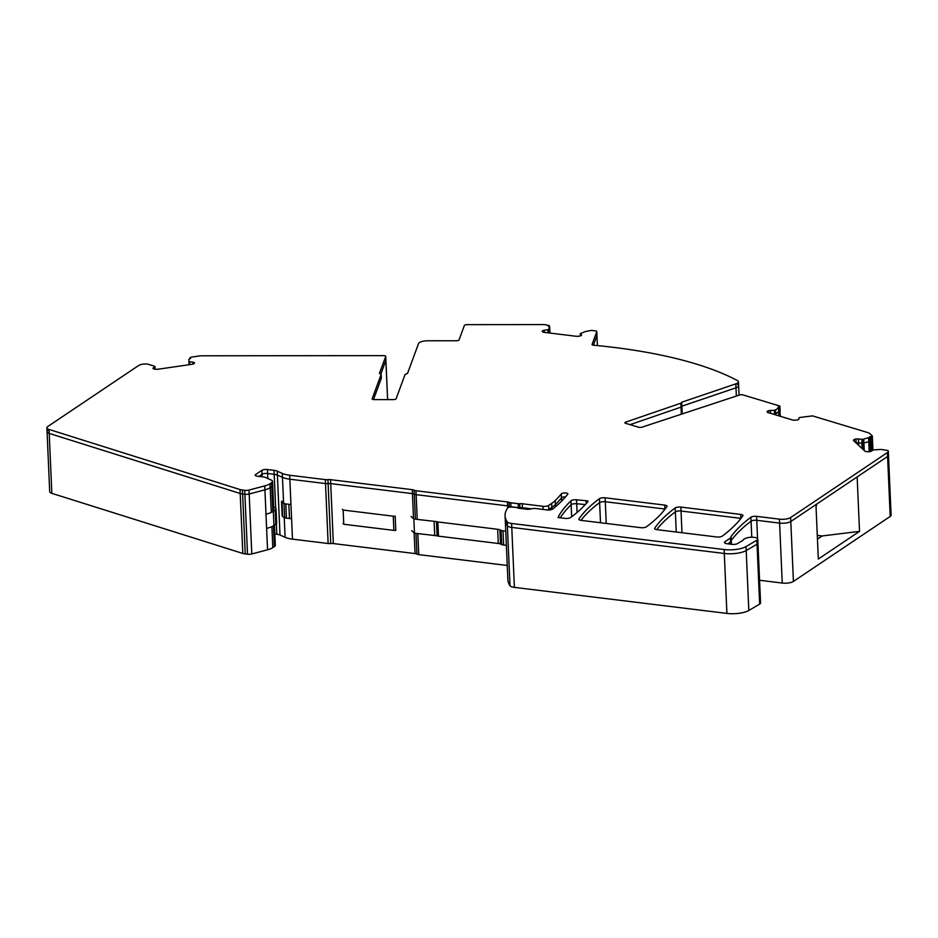 <?xml version="1.0" encoding="UTF-8"?>
<svg xmlns="http://www.w3.org/2000/svg" width="938" height="938" viewBox="0 0 938 938"><rect width="100%" height="100%" fill="white"/><g stroke="black" fill="none" stroke-linecap="round" stroke-linejoin="round"><path stroke-width="1.41" d="M385.87 360.169A2.497 0.797 177.5 0 1 385.893 360.274A2.497 0.797 177.5 0 1 385.881 360.38L387.593 399.6M888.075 454.438A8.419 2.685 177.5 0 1 888.485 455.211L891.1 515.161A8.419 2.685 177.5 0 1 890.209 516.439L887.594 456.489L857.144 476.938L859.525 531.365L818.311 559.036L816.037 506.813L816.822 504.023L790.804 521.493A8.336 2.662 177.5 0 1 779.619 523.099L756.755 520.297L757.552 538.588M759.557 580.27L782.233 583.049A8.336 2.662 177.5 0 0 793.419 581.443L890.209 516.439M760.554 602.97A6.66 2.122 177.5 0 1 759.651 604.107L757.025 544.169L746.202 550.536A16.661 5.323 177.5 0 1 724.3 553.467L511.773 527.426A8.336 2.662 177.5 0 1 507.388 525.772A99.979 31.915 177.5 0 1 505.254 519.711L507.868 579.661A99.979 31.915 177.5 0 0 510.002 585.722A8.336 2.662 177.5 0 0 514.399 587.376L726.915 613.417L724.3 553.467A16.661 5.323 177.5 0 0 746.202 550.536L757.025 544.169A6.66 2.122 177.5 0 0 757.927 543.032A6.66 2.122 177.5 0 1 757.025 544.169L756.86 540.218A6.66 2.122 177.5 0 0 757.763 539.08L760.554 602.97M756.86 540.218L746.038 546.596L748.817 610.486L759.651 604.107M748.817 610.486A16.661 5.323 177.5 0 1 726.915 613.417M417.844 533.628L418.758 554.616L507.247 565.462M418.758 554.616A4.198 1.337 177.5 0 1 416.906 554.1A4.198 1.337 177.5 0 0 415.053 553.572L414.15 532.901M413.529 518.702L412.439 493.623L330.727 483.609A4.198 1.337 177.5 0 0 328.124 483.586A4.198 1.337 177.5 0 1 325.509 483.562L289.854 479.201A19.252 6.144 177.5 0 1 282.479 477.372A19.252 6.144 177.5 0 0 289.854 479.201L325.509 483.562A4.198 1.337 177.5 0 0 328.124 483.586A4.198 1.337 177.5 0 1 330.727 483.609L330.551 479.658A4.198 1.337 177.5 0 0 327.948 479.646L330.739 543.536A4.198 1.337 177.5 0 1 333.342 543.559L415.053 553.572M330.739 543.536A4.198 1.337 177.5 0 1 328.136 543.512L325.345 479.623A4.198 1.337 177.5 0 0 327.948 479.646M325.345 479.623L289.69 475.249L289.854 479.201L292.48 539.139L328.136 543.512M292.48 539.139A19.252 6.144 177.5 0 1 285.093 537.322L284.226 517.389M274.811 533.992L276.804 534.238A8.372 2.673 177.5 0 1 280.005 535.035L285.093 537.322M274.424 525.21L275.303 545.283A8.336 2.662 177.5 0 1 274.412 546.561L273.497 525.819M271.903 526.652L272.817 547.628L274.412 546.561M272.817 547.628A16.732 5.347 177.5 0 1 267.553 549.785L264.926 489.835L249.18 494.009A4.162 1.325 177.5 0 1 244.9 494.267L242.625 493.998A8.348 2.662 177.5 0 1 240.198 493.494L49.222 433.403A8.336 2.662 177.5 0 1 47.076 431.738A8.336 2.662 177.5 0 1 47.967 430.46M255.711 475.742L255.652 474.511A4.162 1.325 177.5 0 0 255.206 475.144A4.162 1.325 177.5 0 0 257.493 476.234L263.086 476.914A6.695 2.134 177.5 0 1 265.653 477.548L271.164 480.022A8.336 2.662 177.5 0 1 272.512 481.393L272.688 485.333A8.336 2.662 177.5 0 1 271.786 486.611L270.203 487.678A16.732 5.347 177.5 0 1 264.926 489.835L249.18 494.009L251.794 553.948L267.553 549.785M251.794 553.948A4.162 1.325 177.5 0 1 247.515 554.217L244.9 494.267A4.162 1.325 177.5 0 0 249.18 494.009L249.004 490.058L264.762 485.896L264.926 489.835A16.732 5.347 177.5 0 0 270.203 487.678L271.786 486.611A8.336 2.662 177.5 0 0 272.688 485.333L273.802 511.011M249.004 490.058A4.162 1.325 177.5 0 1 244.724 490.328L244.9 494.267L242.625 493.998L245.24 553.936L247.515 554.217M245.24 553.936A8.348 2.662 177.5 0 1 242.825 553.443L240.198 493.494L49.222 433.403A8.336 2.662 177.5 0 1 47.076 431.738L49.691 491.688A8.336 2.662 177.5 0 0 51.836 493.341L242.825 553.443M853.803 440.801L853.768 439.899A2.978 0.95 177.5 0 0 853.463 440.344A2.978 0.95 177.5 0 0 853.603 440.614L864.789 451.072A2.978 0.95 177.5 0 0 866.243 451.565L867.24 451.682A2.978 0.95 177.5 0 0 869.467 451.647L869.737 451.612A2.978 0.95 177.5 0 0 871.437 451.072L873.313 449.9L881.122 449.443L887.899 450.498A8.419 2.685 177.5 0 1 888.309 451.272L888.485 455.211A8.419 2.685 177.5 0 1 887.594 456.489L790.804 521.493A8.336 2.662 177.5 0 1 779.619 523.099L756.755 520.297L756.579 516.357L779.443 519.16L782.233 583.049M853.768 439.899L854.272 439.559A2.978 0.95 177.5 0 1 855.96 439.019L856.136 442.982A2.978 0.95 177.5 0 0 856.124 442.971A2.978 0.95 177.5 0 1 856.136 442.971L856.417 442.924A2.978 0.95 177.5 0 1 858.633 442.9L861.87 443.287L862.104 448.563M863.98 450.31L863.664 443.076L861.87 443.287L863.664 443.076A2.92 0.926 177.5 0 1 863.898 443.006L864.238 450.557M869.209 451.682L868.776 441.669L863.898 443.006L863.734 439.054L868.6 437.729L868.776 441.669L863.898 443.006A2.92 0.926 177.5 0 0 863.664 443.076L863.488 439.125A2.92 0.926 177.5 0 1 863.734 439.054M869.092 441.493L869.538 451.635M868.928 437.554L869.561 451.635M767.155 411.993L767.155 411.923A2.978 0.95 177.5 0 0 767.155 411.958A2.978 0.95 177.5 0 0 767.941 412.556L792.493 419.966A2.978 0.95 177.5 0 0 794.521 420.177L795.635 420.142A2.978 0.95 177.5 0 0 797.722 419.814L797.933 419.743A2.978 0.95 177.5 0 0 798.859 419.052L798.965 417.891L800.137 417.433L812.519 415.886L867.908 432.606A8.36 2.673 177.5 0 1 869.749 433.52L872.317 435.994L872.481 439.934L869.092 441.048L870.147 440.672L870.628 451.424M775.667 414.889L775.632 413.881L774.202 414.444M778.845 415.851L778.669 411.981L775.761 413.787A2.92 0.926 177.5 0 0 775.632 413.881L774.495 414.256L774.331 410.316L775.456 409.929L775.632 413.881A2.92 0.926 177.5 0 1 775.761 413.787L775.808 414.936M778.657 411.712L775.761 413.787L775.585 409.836L778.505 408.03L778.95 415.874M625.587 423.308L625.54 422.194A2.497 0.797 -2.5 0 0 624.849 422.78A2.497 0.797 -2.5 0 0 625.529 423.284L638.626 427.236A2.497 0.797 -2.5 0 0 642.049 427.165L739.496 395.027A2.497 0.797 177.5 0 1 743.025 394.921L779.478 405.92L779.584 410.621L778.728 410.914L780.099 410.199L779.818 416.144M779.654 409.871L780.369 416.308M630.066 424.656L681.586 406.94L630.066 424.656M737.573 384.51A8.336 2.662 177.5 0 1 738.616 385.729A8.336 2.662 177.5 0 1 735.99 387.804L681.551 406.318L681.715 402.214L681.879 413.658M580.329 334.092L580.388 335.886L580.341 333.6L585.523 331.513L591.468 330.399L595.442 330.88A2.497 0.797 177.5 0 1 596.814 331.536A2.497 0.797 177.5 0 1 596.791 331.642L596.967 335.581L593.414 345.196L596.967 335.581A2.497 0.797 177.5 0 0 596.978 335.476A2.497 0.797 177.5 0 1 596.967 335.581L597.4 345.583M549.938 333.06L549.844 331.067L548.953 332.943L549.856 331.02L549.68 327.081L549.949 333.06M373.488 399.565L381.332 378.284L373.488 399.565M190.133 358.762L190.004 357.706L191.153 357.155L198.762 356.053A8.36 2.673 177.5 0 1 202.35 355.795L383.525 355.631A2.497 0.797 177.5 0 1 385.729 356.334A2.497 0.797 177.5 0 1 385.706 356.44L385.881 360.38L380.84 374.039L385.881 360.38A2.497 0.797 177.5 0 0 385.893 360.274L387.617 399.6M262.136 476.797L262.019 474.3L258.888 476.398L262.019 474.3A4.162 1.325 177.5 0 1 267.611 473.491L267.834 478.532M275.655 508.15L274.177 474.288L267.611 473.491L267.447 469.539L274.013 470.348A8.372 2.673 177.5 0 1 277.214 471.146L282.303 473.432L282.479 477.372L277.39 475.085L280.005 535.035M274.013 470.348L274.177 474.288A8.372 2.673 177.5 0 1 277.39 475.085L277.214 471.146M330.551 479.658L412.263 489.671L412.439 493.623A4.198 1.337 177.5 0 1 414.291 494.15L415.382 519.195M507.693 507.939L507.61 505.875L416.144 494.666A4.198 1.337 177.5 0 1 414.291 494.15A4.198 1.337 177.5 0 0 416.144 494.666L507.61 505.875A4.186 1.337 177.5 0 1 509.287 506.309L509.322 507.177M522.454 508.701L522.419 507.693L531.459 508.806L522.419 507.693A4.198 1.337 177.5 0 0 519.898 507.669A4.198 1.337 177.5 0 1 522.419 507.693L522.243 503.753A4.198 1.337 177.5 0 0 519.722 503.718L519.898 507.669A2.521 0.809 177.5 0 1 518.386 507.646L510.952 506.743A4.186 1.337 177.5 0 1 509.287 506.309A4.186 1.337 177.5 0 0 510.952 506.743L510.976 507.095M746.038 546.596A16.661 5.323 177.5 0 1 724.136 549.527L724.3 553.467L511.773 527.426L511.609 523.474A8.336 2.662 177.5 0 1 507.212 521.821A99.979 31.915 177.5 0 1 505.078 515.771A99.979 31.915 177.5 0 1 507.798 507.798A2.497 0.797 177.5 0 1 510.741 507.083L513.039 507.153A4.174 1.337 177.5 0 1 514.071 507.224L516.205 507.481A2.087 0.668 177.5 0 1 516.897 507.646L517.87 507.997A4.174 1.337 177.5 0 0 519.265 508.314L526.675 509.217A4.162 1.325 177.5 0 0 531.201 508.877A4.162 1.325 177.5 0 1 535.739 508.537L547.042 509.92A4.162 1.325 177.5 0 0 552.763 509.017A333.377 106.44 177.5 0 0 567.771 494.162A3.33 1.067 177.5 0 0 567.877 493.869A3.33 1.067 177.5 0 0 564.946 492.942A3.33 1.067 177.5 0 0 561.323 493.869A285.387 91.115 177.5 0 1 555.214 500.587A66.68 21.293 177.5 0 1 551.65 503.436L548.589 505.488L548.753 509.428A4.162 1.325 177.5 0 1 547.464 509.967A4.162 1.325 177.5 0 0 548.753 509.428L551.814 507.376A66.68 21.293 177.5 0 0 555.39 504.527A66.68 21.293 177.5 0 1 551.814 507.376L548.789 510.002M561.323 493.869L561.499 497.82A285.387 91.115 177.5 0 1 555.39 504.527L555.484 506.766M561.639 501.068L561.499 497.82A3.33 1.067 177.5 0 1 565.508 496.894A3.33 1.067 177.5 0 0 561.499 497.82A285.387 91.115 177.5 0 1 555.39 504.527L555.214 500.587M730.901 537.884L731.042 541.296A4.209 1.348 177.5 0 1 731.054 541.367A4.209 1.348 177.5 0 1 730.608 542L727.876 543.841L730.608 542L730.432 538.06A4.186 1.337 177.5 0 0 730.878 537.427L730.901 537.814A4.186 1.337 177.5 0 1 730.456 538.459M730.878 537.427A4.186 1.337 177.5 0 0 730.878 537.357A8.442 2.697 177.5 0 1 730.854 537.216A8.442 2.697 177.5 0 1 731.089 536.536L731.265 540.476A8.442 2.697 177.5 0 0 731.042 540.991A8.442 2.697 177.5 0 1 731.265 540.476A333.459 106.463 177.5 0 1 751.08 521.165A4.162 1.325 177.5 0 1 756.755 520.297A4.162 1.325 177.5 0 0 751.08 521.165L751.784 537.228M817.279 535.34L822.122 535.961L859.525 531.365M675.196 507.939A4.162 1.325 177.5 0 1 680.859 507.083L740.68 514.411A4.162 1.325 177.5 0 1 742.966 515.49A4.162 1.325 177.5 0 1 742.861 515.818A333.482 106.475 177.5 0 1 722.33 536.102A4.162 1.325 177.5 0 1 716.655 536.97L656.858 529.642A4.162 1.325 177.5 0 1 654.583 528.563A4.162 1.325 177.5 0 1 654.677 528.258A308.508 98.502 177.5 0 1 675.196 507.939L675.372 511.878A308.508 98.502 177.5 0 0 656.706 529.63A308.508 98.502 177.5 0 1 675.372 511.878A4.162 1.325 177.5 0 1 681.035 511.022L681.985 532.725M740.68 514.411L740.856 518.351L681.035 511.022L680.859 507.083M740.856 518.491L740.856 518.351A4.162 1.325 177.5 0 1 740.961 518.362A4.162 1.325 177.5 0 0 740.856 518.351L681.035 511.022A4.162 1.325 177.5 0 0 675.372 511.878L676.251 532.022M599.464 498.653A4.162 1.325 177.5 0 1 605.127 497.797L664.737 505.101A4.162 1.325 177.5 0 1 667.012 506.18A4.162 1.325 177.5 0 1 666.918 506.497A308.508 98.502 177.5 0 1 646.399 526.816A4.162 1.325 177.5 0 1 640.736 527.672L581.126 520.367A4.162 1.325 177.5 0 1 578.84 519.289A4.162 1.325 177.5 0 1 578.934 518.972A308.508 98.502 177.5 0 1 599.464 498.653L599.628 502.592A308.508 98.502 177.5 0 0 580.962 520.344A308.508 98.502 177.5 0 1 599.628 502.592A4.162 1.325 177.5 0 1 605.291 501.736L606.241 523.439M664.737 505.101L664.901 509.041L605.291 501.736L605.127 497.797M664.913 509.264L664.901 509.041A4.162 1.325 177.5 0 1 665.065 509.064A4.162 1.325 177.5 0 0 664.901 509.041L605.291 501.736A4.162 1.325 177.5 0 0 599.628 502.592L600.508 522.736M570.949 500.798A4.162 1.325 177.5 0 1 576.53 499.79L586.156 500.74A4.162 1.325 177.5 0 1 588.173 501.244A308.262 98.42 177.5 0 1 570.656 517.53A4.162 1.325 177.5 0 1 564.993 518.386L558.087 517.542L558.391 516.697A33.334 10.646 177.5 0 1 558.755 515.935A333.377 106.44 177.5 0 1 570.949 500.798L571.125 504.75A333.377 106.44 177.5 0 0 560.197 517.799A333.377 106.44 177.5 0 1 571.125 504.75A4.162 1.325 177.5 0 1 576.694 503.741L585.3 504.574L576.694 503.741L577.081 512.453M817.444 539.104L822.122 535.961M273.626 506.93L275.104 507.751A7.914 2.533 177.5 0 1 276.042 508.877A7.914 2.533 177.5 0 1 275.186 510.084L273.333 511.339A19.991 6.378 177.5 0 1 265.993 514.176M290.968 504.351A4.162 1.325 177.5 0 1 288.857 504.292L285.82 503.917A4.162 1.325 177.5 0 1 284.026 503.425L282.045 502.322A4.162 1.325 177.5 0 1 281.552 501.724A4.162 1.325 177.5 0 1 281.998 501.091M343.132 510.049L343.754 524.248L393.878 530.392A2.497 0.797 177.5 0 0 395.777 530.357L395.168 516.158A2.497 0.797 177.5 0 1 393.257 516.193L343.132 510.049L342.347 509.311M505.746 531.166L502.991 530.826A4.995 1.595 177.5 0 1 501.912 530.638A4.995 1.595 177.5 0 1 501.068 530.357L499.919 529.841A5.827 1.864 177.5 0 0 498.922 529.513A5.827 1.864 177.5 0 0 497.668 529.278L437.87 521.95A3.33 1.067 177.5 0 1 437.073 521.809A3.33 1.067 177.5 0 1 436.475 521.587L413.857 519.007L411.09 516.428M502.991 530.826L503.612 545.025L506.368 545.365M503.612 545.025A4.995 1.595 177.5 0 1 502.534 544.837A4.995 1.595 177.5 0 1 501.678 544.556L500.54 544.04A5.827 1.864 177.5 0 0 499.544 543.7A5.827 1.864 177.5 0 0 498.289 543.477L438.492 536.149A3.33 1.067 177.5 0 1 437.694 536.008A3.33 1.067 177.5 0 1 437.096 535.786L414.479 533.206L411.712 530.627M343.754 524.248L342.968 523.51M291.577 518.55A4.162 1.325 177.5 0 1 289.479 518.491L286.442 518.116A4.162 1.325 177.5 0 1 284.648 517.624L282.666 516.521A4.162 1.325 177.5 0 1 282.174 515.923L281.552 501.724M276.042 508.877L276.663 523.076A7.914 2.533 177.5 0 1 275.807 524.283L273.943 525.538A19.991 6.378 177.5 0 1 266.615 528.375M413.857 519.007L414.479 533.206M434.118 521.493L434.74 535.692M190.097 357.859L190.566 358.386L188.901 359.207L188.925 361.634L192.829 362.15A2.978 0.95 177.5 0 1 194.283 362.643L194.377 362.725A2.978 0.95 177.5 0 1 194.518 362.994A2.978 0.95 177.5 0 1 194.213 363.44L193.709 363.78A2.978 0.95 177.5 0 1 192.009 364.307L157.924 369.232A2.978 0.95 177.5 0 1 155.696 369.255L154.7 369.138A2.978 0.95 177.5 0 1 153.246 368.657L153.152 368.564A2.978 0.95 177.5 0 1 153.023 368.294A2.978 0.95 177.5 0 1 153.328 367.848L154.958 366.758L155.063 369.185M188.937 361.564A2.92 0.926 177.5 0 1 188.925 361.634L189.101 364.73M189.077 364.73L188.984 362.607M888.309 451.272A8.419 2.685 177.5 0 1 887.418 452.55L790.628 517.542A8.336 2.662 177.5 0 1 779.443 519.16M888.485 455.211A8.419 2.685 177.5 0 1 887.594 456.489L887.418 452.55M731.089 536.536A333.459 106.463 177.5 0 1 750.904 517.225A4.162 1.325 177.5 0 1 756.579 516.357M731.429 544.274L731.265 540.476A333.459 106.463 177.5 0 1 751.08 521.165L750.904 517.225M757.763 539.08A6.66 2.122 177.5 0 0 753.249 537.275A6.66 2.122 177.5 0 0 745.874 538.26A8.43 2.685 177.5 0 1 745.358 538.471A8.383 2.673 177.5 0 0 743.13 540.03A4.174 1.337 177.5 0 1 742.615 540.534L737.467 543.594A4.162 1.325 177.5 0 1 731.98 544.345L727.22 543.759A5.007 1.595 177.5 0 1 724.488 542.457A5.007 1.595 177.5 0 1 725.015 541.695L730.432 538.06M511.609 523.474L724.136 549.527M514.399 587.376L511.773 527.426A8.336 2.662 177.5 0 1 507.388 525.772A99.979 31.915 177.5 0 1 505.254 519.711L505.078 515.771M548.589 505.488A4.162 1.325 177.5 0 1 542.996 506.297L543.125 509.44M522.243 503.753L542.996 506.297M519.722 503.718A2.521 0.809 177.5 0 1 518.21 503.706L518.386 507.646L510.952 506.743L510.788 502.791L518.21 503.706M519.933 508.384L519.898 507.669A2.521 0.809 177.5 0 1 518.386 507.646L518.409 508.161M510.788 502.791A4.186 1.337 177.5 0 1 509.111 502.369L509.287 506.309A4.186 1.337 177.5 0 0 507.61 505.875L507.435 501.936A4.186 1.337 177.5 0 1 509.111 502.369M417.222 519.429L415.968 490.726L507.435 501.936M415.968 490.726A4.198 1.337 177.5 0 1 414.115 490.199L414.291 494.15A4.198 1.337 177.5 0 0 412.439 493.623L330.727 483.609L333.342 543.559M412.263 489.671A4.198 1.337 177.5 0 1 414.115 490.199M289.69 475.249A19.252 6.144 177.5 0 1 282.303 473.432M283.604 503.19L282.479 477.372L277.39 475.085A8.372 2.673 177.5 0 0 274.177 474.288L267.611 473.491A4.162 1.325 177.5 0 0 262.019 474.3L261.854 470.348A4.162 1.325 177.5 0 1 267.447 469.539M255.652 474.511L261.854 470.348M272.512 481.393A8.336 2.662 177.5 0 1 271.621 482.671L272.888 511.62M271.281 512.453L270.027 483.738L271.621 482.671M270.027 483.738A16.732 5.347 177.5 0 1 264.762 485.896M242.45 490.046A8.348 2.662 177.5 0 1 240.034 489.554L240.198 493.494A8.348 2.662 177.5 0 0 242.625 493.998L242.45 490.046L244.724 490.328M51.836 493.341L49.046 429.452L240.034 489.554M49.046 429.452A8.336 2.662 177.5 0 1 46.9 427.787A8.336 2.662 177.5 0 1 47.791 426.52L138.578 365.55A8.419 2.685 177.5 0 1 143.408 364.038L147.383 364.026L154.301 366.125A2.92 0.926 177.5 0 0 154.5 366.195L154.958 366.758M549.68 327.081L548.378 326.436L549.293 325.545L544.415 324.63A2.509 0.797 177.5 0 0 543.594 324.583L467.171 324.654A2.497 0.797 177.5 0 0 464.392 325.463L459.045 339.943A2.497 0.797 177.5 0 1 456.278 340.752L427.845 340.775A8.336 2.662 177.5 0 0 418.583 343.472L407.549 373.383L405.11 374.379L396.082 398.838A2.497 0.797 177.5 0 1 393.327 399.6L374.332 399.611A2.497 0.797 177.5 0 1 372.128 398.92A2.497 0.797 177.5 0 1 372.128 398.861L381.145 374.403L379.444 373.418L385.706 356.44M381.309 378.213L381.145 374.403M548.167 332.849L548.027 329.637L548.718 329.168A2.92 0.926 177.5 0 1 548.753 329.062L549.68 327.128M548.718 329.168L548.882 332.931L548.753 329.062M548.027 329.637L547.921 332.814M580.305 333.694L581.443 334.76A2.978 0.95 177.5 0 1 581.583 335.03A2.978 0.95 177.5 0 1 581.279 335.476L581.138 335.558A2.978 0.95 177.5 0 1 579.45 336.097L578.383 336.25A2.978 0.95 177.5 0 1 576.167 336.273L544.146 332.357A2.978 0.95 177.5 0 1 542.692 331.876L542.34 331.548A2.978 0.95 177.5 0 1 542.199 331.278A2.978 0.95 177.5 0 1 542.516 330.833L542.645 330.739A2.978 0.95 177.5 0 1 544.333 330.211L547.78 329.707M596.955 335.37A2.497 0.797 177.5 0 1 596.978 335.476L597.424 345.583M681.715 402.214L735.826 383.865A8.336 2.662 177.5 0 0 738.452 381.778A8.336 2.662 177.5 0 0 737.397 380.57A293.277 93.636 177.5 0 0 593.59 345.219A2.497 0.797 177.5 0 1 592.054 344.551A2.497 0.797 177.5 0 1 592.066 344.445L596.791 331.642M738.452 381.778L738.616 385.729A8.336 2.662 177.5 0 1 735.99 387.804L681.879 406.166L682.207 413.552M681.41 403L625.646 422.147L625.705 423.343M778.505 408.03L777.965 407.397L779.408 406.682M774.331 410.316L774.507 414.537M767.155 411.923L767.19 411.559A2.978 0.95 177.5 0 1 768.105 410.879L768.316 410.797A2.978 0.95 177.5 0 1 770.403 410.469L774.026 410.363M872.317 435.994L871.168 436.557L871.343 440.497L870.147 440.672L869.983 436.721L871.168 436.557M872.926 450.076L872.481 439.934L871.343 440.497L871.789 450.838M868.6 437.729L869.983 436.721M869.092 441.376L868.94 437.495M862.432 448.868L862.022 439.347L863.488 439.125M862.022 439.347L861.87 443.287L858.633 442.9L858.751 445.421M856.242 438.984A2.978 0.95 177.5 0 1 858.469 438.949L861.694 439.347M856.429 443.252L856.417 442.924A2.978 0.95 177.5 0 1 858.633 442.9L858.469 438.949M571.652 516.791L571.125 504.75A4.162 1.325 177.5 0 1 576.694 503.741L576.53 499.79M731.042 541.296A4.209 1.348 177.5 0 1 731.054 541.367A4.209 1.348 177.5 0 1 730.608 542L730.702 544.181M793.419 581.443L790.628 517.542M681.34 413.846L680.882 403.41M736.353 396.094L735.826 383.865M276.804 534.238L276.347 523.838M416.003 533.394L416.906 554.1M551.907 509.475L551.65 503.436M507.212 521.821L510.002 585.722M731.054 541.425L730.901 537.826A4.186 1.337 177.5 0 0 730.89 537.744L730.878 537.486M273.333 511.339L273.943 525.538M275.186 510.084L275.807 524.283M282.045 502.322L282.666 516.521M284.026 503.425L284.648 517.624M285.82 503.917L286.442 518.116M288.857 504.292L289.479 518.491M393.257 516.193L393.878 530.392M436.475 521.587L437.096 535.786M437.87 521.95L438.492 536.149M497.668 529.278L498.289 543.477M499.919 529.841L500.54 544.04M501.068 530.357L501.678 544.556M189.523 364.671L189.394 361.693M189.593 361.763L189.722 364.648M192.923 364.12L192.829 362.15M725.086 543.172L725.015 541.695M155.005 366.688L155.11 369.185L154.993 366.735M153.363 368.74L153.328 367.848M194.318 363.358L194.283 362.643M549.117 325.803L549.164 326.846M544.427 332.392L544.333 330.211M542.645 330.739L542.692 331.876M542.551 331.735L542.516 330.833M778.528 407.796L778.493 406.986M770.532 413.341L770.403 410.469M768.316 410.797L768.398 412.697M768.187 412.626L768.105 410.879M856.136 442.971L855.96 439.019M854.272 439.559L854.354 441.317M586.156 500.74L586.273 503.495M558.755 515.935L558.825 517.635M558.391 516.697L558.427 517.577M654.677 528.258L654.701 528.868M578.934 518.972L578.969 519.582M738.616 385.729L739.038 395.179M46.9 427.787L47.076 431.738M190.004 357.706L190.062 358.797M385.729 356.334L385.893 360.274M381.156 374.332L381.332 378.284M549.293 325.545L549.351 326.881M596.814 331.536L596.978 335.476M779.935 406.26L780.099 410.199M778.599 407.901L778.775 411.841"/></g></svg>
